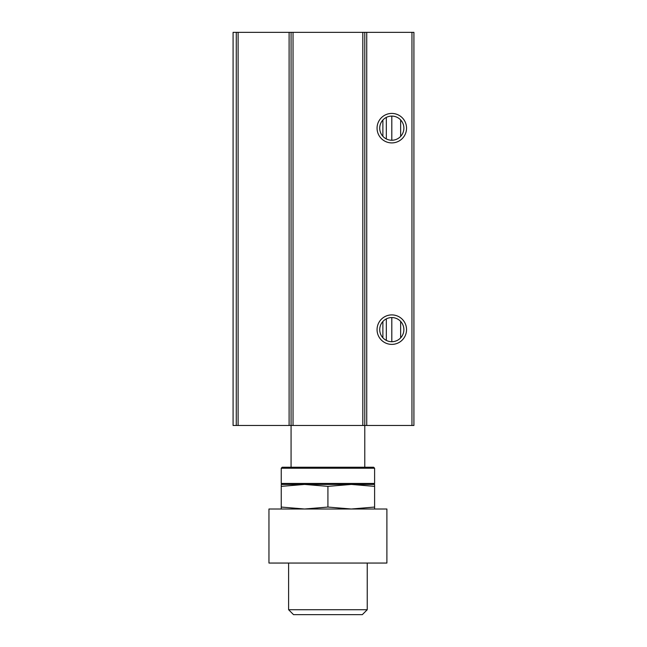 <?xml version="1.0" encoding="UTF-8"?>
<svg xmlns="http://www.w3.org/2000/svg" width="647" height="647" viewBox="0 0 647 647"><rect width="100%" height="100%" fill="white"/><g stroke="black" fill="none" stroke-linecap="round" stroke-linejoin="round"><path stroke-width="0.97" d="M291.069 467.231L291.069 425.467L233.082 425.467L233.082 32.35L413.918 32.35L413.918 425.467L366.744 425.467L366.744 32.35M391.807 113.427A14.744 14.744 0 0 1 404.569 135.538A14.744 14.744 0 0 1 379.037 135.538A14.744 14.744 0 0 1 391.807 113.427M391.807 314.903A14.744 14.744 0 0 1 404.569 337.014A14.744 14.744 0 0 1 379.037 337.014A14.744 14.744 0 0 1 391.807 314.903M362.813 32.35L362.813 425.467L291.069 425.467L366.744 425.467M364.779 467.231L364.779 32.35M291.069 425.467L291.069 32.35M391.807 317.564A12.083 12.083 0 0 1 402.264 335.68A12.083 12.083 0 0 1 381.342 335.68A12.083 12.083 0 0 1 391.807 317.564L391.807 341.721M391.807 116.088A12.083 12.083 0 0 1 402.264 134.212A12.083 12.083 0 0 1 381.342 134.212A12.083 12.083 0 0 1 391.807 116.088L391.807 140.253M268.958 509.003L386.89 509.003L386.89 563.052L268.958 563.052L268.958 509.003M374.605 468.218L373.618 467.231L282.221 467.231L281.243 468.218L281.243 483.446L374.605 483.446L374.605 468.218L281.243 468.218M374.605 483.446L373.618 484.433L351.264 484.433L374.605 484.433L374.605 507.062L351.264 509.003L327.924 507.062L304.583 509.003L281.243 507.062L281.243 509.003M304.583 484.433L327.924 486.366L351.264 484.433L281.243 484.433L281.243 486.366L304.583 484.433L282.221 484.433L281.243 483.446M367.237 563.052L367.237 609.733L288.611 609.733L288.611 563.052M367.237 609.733L362.32 614.65L293.528 614.65L288.611 609.733M374.605 509.003L374.605 507.062M351.264 484.433L374.605 486.366M327.924 486.366L327.924 507.062M281.243 486.366L281.243 507.062M411.953 425.467L411.953 32.35M293.034 425.467L293.034 32.35M289.104 425.467L289.104 32.35M238.104 425.467L238.104 32.35M236.268 425.467L236.268 32.35M400.647 136.404L400.647 119.946M386.324 138.935L386.324 117.406M382.878 136.307L382.878 120.035M400.647 337.871L400.647 321.413M386.324 340.411L386.324 318.874M382.878 337.783L382.878 321.502"/></g></svg>
